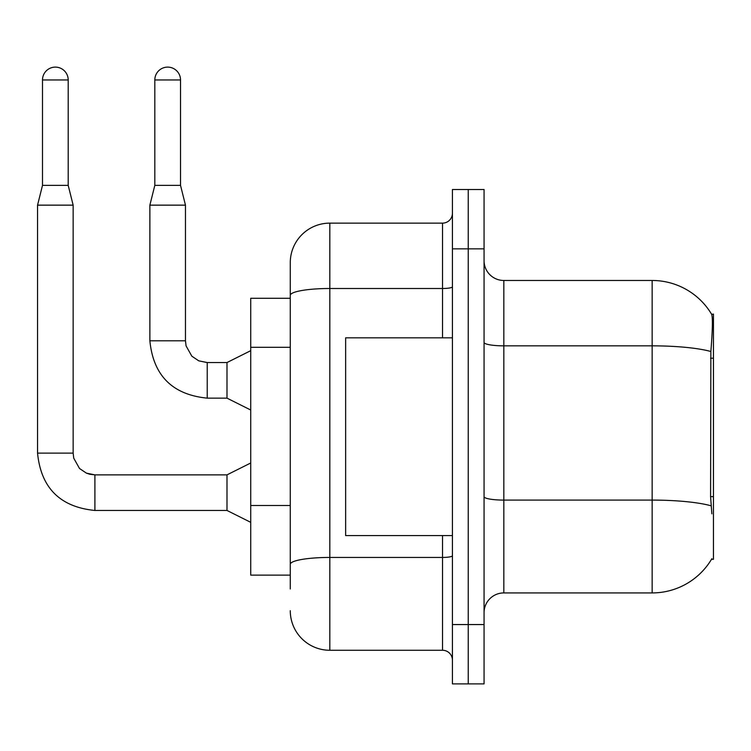 <?xml version="1.0" encoding="UTF-8"?>
<svg xmlns="http://www.w3.org/2000/svg" width="751" height="751" viewBox="0 0 751 751"><rect width="100%" height="100%" fill="white"/><g stroke="black" fill="none" stroke-linecap="round" stroke-linejoin="round"><path stroke-width="1.13" d="M711.854 513.825L710.587 496.646L710.868 351.506C712.577 329.999 712.84 317.607 711.657 314.35L713.45 314.096L713.45 559.307L711.507 559.307L711.854 558.716A69.214 69.214 0 0 1 652.15 592.924A69.214 69.214 0 0 0 711.507 559.307M290.271 298.278L250.721 298.278L250.721 575.125L290.271 575.125M484.066 612.694A19.77 19.77 0 0 1 503.837 592.924L652.15 592.924L652.15 280.48L503.837 280.48A19.77 19.77 0 0 1 484.066 260.71A19.77 19.77 0 0 0 503.837 280.48L503.837 592.924M468.239 624.56L468.239 683.889L484.066 683.889L484.066 624.56L468.239 624.56L468.239 683.889L452.421 683.889L452.421 624.56L468.239 624.56L468.239 248.844L468.239 624.56M452.421 624.56L452.421 189.515L468.239 189.515L468.239 248.844L468.239 189.515L484.066 189.515L484.066 624.56M711.657 314.35A69.214 69.214 0 0 0 652.15 280.48A69.214 69.214 0 0 1 711.657 314.35M290.271 588.972L290.271 262.681A39.55 39.55 0 0 1 329.82 223.131L442.536 223.131A9.885 9.885 0 0 0 452.421 213.246M329.82 223.131L329.82 650.272L442.536 650.272L442.536 535.576M442.536 337.828L442.536 288.497L329.82 288.497A39.55 6.872 180 0 0 290.271 295.368L290.271 262.681M452.421 660.157A9.885 9.885 0 0 0 442.536 650.272M329.82 650.272A39.55 39.55 0 0 1 290.271 610.723M452.421 337.828L345.638 337.828L345.638 535.576L452.421 535.576M68.2 185.366L42.497 185.366L42.497 79.963A12.851 12.851 0 0 1 55.349 67.111A12.851 12.851 0 0 1 68.2 79.963L68.2 185.366L73.147 205.145L73.147 453.116L73.748 458.204L79.512 468.493L86.412 473.139L94.898 474.904M250.721 522.33L226.99 510.464L226.99 474.867L250.721 463.001M226.99 510.464L94.898 510.464C60.108 507.028 40.986 487.906 37.55 453.116C40.986 487.906 60.108 507.028 94.898 510.464C60.108 507.028 40.986 487.906 37.55 453.116C40.986 487.906 60.108 507.028 94.898 510.464C60.108 507.028 40.986 487.906 37.55 453.116C40.986 487.906 60.108 507.028 94.898 510.464C60.108 507.028 40.986 487.906 37.55 453.116C40.986 487.906 60.108 507.028 94.898 510.464C60.108 507.028 40.986 487.906 37.55 453.116C40.986 487.906 60.108 507.028 94.898 510.464C60.108 507.028 40.986 487.906 37.55 453.116C40.986 487.906 60.108 507.028 94.898 510.464C60.108 507.028 40.986 487.906 37.55 453.116C40.986 487.906 60.108 507.028 94.898 510.464C60.108 507.028 40.986 487.906 37.55 453.116C40.986 487.906 60.108 507.028 94.898 510.464C60.108 507.028 40.986 487.906 37.55 453.116C40.986 487.906 60.108 507.028 94.898 510.464L94.898 474.867L86.412 473.139L79.512 468.493L73.748 458.204L73.147 453.116L37.55 453.116L37.55 205.145L73.147 205.145M180.522 185.366L154.819 185.366L154.819 79.963A12.851 12.851 0 0 1 167.67 67.111A12.851 12.851 0 0 1 180.522 79.963L180.522 185.366L185.469 205.145L185.469 340.794L186.07 345.892L191.834 356.181L198.733 360.827L207.22 362.583M250.721 410.008L226.99 398.143L226.99 362.545L250.721 350.679M226.99 398.143L207.22 398.143C172.42 394.707 153.307 375.584 149.871 340.794C153.307 375.584 172.42 394.707 207.22 398.143C172.42 394.707 153.307 375.584 149.871 340.794C153.307 375.584 172.42 394.707 207.22 398.143C172.42 394.707 153.307 375.584 149.871 340.794C153.307 375.584 172.42 394.707 207.22 398.143C172.42 394.707 153.307 375.584 149.871 340.794C153.307 375.584 172.42 394.707 207.22 398.143C172.42 394.707 153.307 375.584 149.871 340.794C153.307 375.584 172.42 394.707 207.22 398.143C172.42 394.707 153.307 375.584 149.871 340.794C153.307 375.584 172.42 394.707 207.22 398.143C172.42 394.707 153.307 375.584 149.871 340.794C153.307 375.584 172.42 394.707 207.22 398.143C172.42 394.707 153.307 375.584 149.871 340.794C153.307 375.584 172.42 394.707 207.22 398.143C172.42 394.707 153.307 375.584 149.871 340.794C153.307 375.584 172.42 394.707 207.22 398.143L207.22 362.545L198.733 360.827L191.834 356.181L186.07 345.892L185.469 340.794L149.871 340.794L149.871 205.145L185.469 205.145M713.45 496.646L710.587 496.646M713.45 358.218L710.587 358.218M290.271 347.3L250.721 347.3M290.271 505.498L250.721 505.498M710.868 351.506A69.214 12.016 180 0 0 652.15 345.845L503.837 345.845A19.77 3.436 0 0 1 484.066 342.409M711.075 505.808A69.214 12.016 180 0 0 652.15 500.091L503.837 500.091A19.77 3.436 -0 0 1 484.066 496.655M484.066 248.844L452.421 248.844M452.421 555.721A9.885 1.718 0 0 1 442.536 557.439L329.82 557.439A39.55 6.872 180 0 0 290.271 564.301M452.421 286.779A9.885 1.718 0 0 1 442.536 288.497L442.536 223.131M42.497 79.963L68.2 79.963M154.819 79.963L180.522 79.963M73.147 453.116L73.748 458.204L79.512 468.493L86.412 473.139L89.801 474.266L94.898 474.867L86.412 473.139L79.512 468.493L73.748 458.204L73.147 453.116L73.748 458.204L79.512 468.493L86.412 473.139L89.801 474.266L94.898 474.867L86.412 473.139L79.512 468.493L73.748 458.204L73.147 453.116L73.748 458.204L79.512 468.493L86.412 473.139L89.801 474.266L94.898 474.867L86.412 473.139L79.512 468.493L73.748 458.204L73.147 453.116L73.748 458.204L79.512 468.493L86.412 473.139L89.801 474.266L94.898 474.867L86.412 473.139L79.512 468.493L73.748 458.204L73.147 453.116L73.748 458.204L79.512 468.493L86.412 473.139L89.801 474.266L94.898 474.867L86.412 473.139L79.512 468.493L73.748 458.204L73.147 453.116L73.748 458.204L79.512 468.493L86.412 473.139L89.801 474.266L94.898 474.867L86.412 473.139L79.512 468.493L73.748 458.204L73.147 453.116L73.748 458.204L79.512 468.493L86.412 473.139L89.801 474.266L94.898 474.867L86.412 473.139L79.512 468.493L73.748 458.204L73.147 453.116L73.748 458.204L79.512 468.493L86.412 473.139L89.801 474.266L94.898 474.867L86.412 473.139L79.512 468.493L73.748 458.204L73.147 453.116L73.748 458.204L79.512 468.493L86.412 473.139L89.801 474.266L94.898 474.867L226.99 474.867M207.22 362.545L198.733 360.827L191.834 356.181L186.07 345.892L185.469 340.794L186.07 345.892L191.834 356.181L198.733 360.827L207.22 362.545L198.733 360.827L191.834 356.181L186.07 345.892L185.469 340.794L186.07 345.892L191.834 356.181L198.733 360.827L207.22 362.545L198.733 360.827L191.834 356.181L186.07 345.892L185.469 340.794L186.07 345.892L191.834 356.181L198.733 360.827L207.22 362.545L198.733 360.827L191.834 356.181L186.07 345.892L185.469 340.794L186.07 345.892L191.834 356.181L198.733 360.827L207.22 362.545L198.733 360.827L191.834 356.181L186.07 345.892L185.469 340.794L186.07 345.892L191.834 356.181L198.733 360.827L207.22 362.545L198.733 360.827L191.834 356.181L186.07 345.892L185.469 340.794L186.07 345.892L191.834 356.181L198.733 360.827L207.22 362.545L198.733 360.827L191.834 356.181L186.07 345.892L185.469 340.794L186.07 345.892L191.834 356.181L198.733 360.827L207.22 362.545L198.733 360.827L191.834 356.181L186.07 345.892L185.469 340.794L186.07 345.892L191.834 356.181L198.733 360.827L207.22 362.545L226.99 362.545M37.55 453.116C40.986 487.906 60.108 507.028 94.898 510.464M42.497 185.366L37.55 205.145M154.819 185.366L149.871 205.145"/></g></svg>
